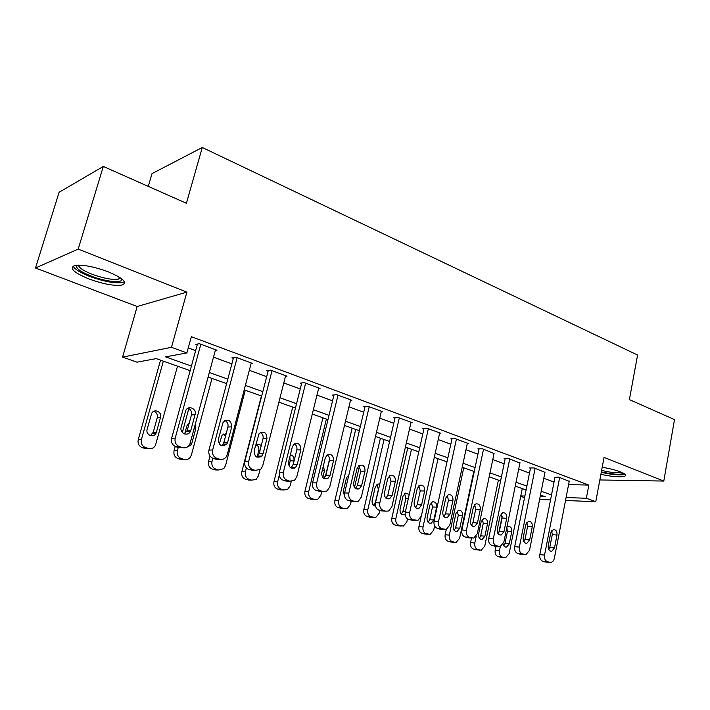 <?xml version="1.0" encoding="UTF-8"?>
<svg xmlns="http://www.w3.org/2000/svg" width="710" height="710" viewBox="0 0 710 710"><rect width="100%" height="100%" fill="white"/><g stroke="black" fill="none" stroke-linecap="round" stroke-linejoin="round"><path stroke-width="1.06" d="M89.034 278.986C103.545 284.186 114.603 286.192 122.209 284.994C127.72 282.553 123.061 278.16 108.248 271.823C93.667 266.507 82.458 264.413 74.63 265.531C68.994 268.167 73.796 272.649 89.034 278.986M600.891 474.324C612.854 476.916 620.886 477.502 624.995 476.099C626.415 475.097 624.844 473.668 620.274 471.822C615.277 469.931 609.251 468.422 602.204 467.313M190.147 370.673L156.191 358.612L137.039 362.171L122.573 357.112L171.483 347.314L186.881 352.923L165.607 356.873L191.398 366.094M137.172 306.489L186.872 292.156L78.189 249.103L103.314 166.451L59.099 192.268L35.5 268.007L137.172 306.489L122.573 357.112M148.284 186.375L152.029 173.613L202.279 147.485L637.589 355.044L629.388 399.597L674.5 419.592L663.797 481.06L604.05 457.4L595.779 501.695L565.515 500.506M524.539 497.674L520.696 496.334M78.189 249.103L35.5 268.007M599.835 479.951L663.797 481.06M568.577 484.619L588.847 485.081L191.354 336.682L186.881 352.923M188.265 347.9L195.64 350.607M213.515 357.165L231.859 363.893M249.334 370.3L266.694 376.673M283.796 382.938L300.241 388.973M316.971 395.106L332.555 400.83M348.947 406.839L363.715 412.253M379.77 418.146L393.784 423.284M409.51 429.053L422.805 433.925M438.221 439.579L450.841 444.211M465.955 449.758L477.936 454.143M492.767 459.592L504.135 463.754M518.699 469.097L529.491 473.055M543.789 478.3L554.04 482.063M569.207 481.344L558.708 477.084L554.963 477.368M544.96 472.363L534.115 467.952L529.456 467.925L530.45 468.298M519.915 463.089L508.715 458.527L504.1 458.545L505.138 458.926M494.036 453.512L482.463 448.782L477.91 448.853L478.975 449.244M467.278 443.608L468.458 443.581L455.314 438.7L450.823 438.824L451.924 439.233M439.596 433.366L440.821 433.322L427.216 428.272L422.796 428.458L423.932 428.875M410.939 422.769L412.208 422.707L398.124 417.471L393.784 417.72L394.964 418.154M381.252 411.791L382.583 411.702L367.984 406.289L363.733 406.59L364.949 407.043M350.483 400.422L351.876 400.307L336.735 394.689L332.582 395.071L333.851 395.532M318.568 388.636L320.024 388.485L304.315 382.654L300.268 383.107L301.59 383.595M285.455 376.406L286.973 376.22L270.67 370.158L266.738 370.7L268.105 371.206M251.056 363.715L252.653 363.476L235.711 357.183L231.913 357.813L233.333 358.337M215.299 350.536L216.985 350.234L199.368 343.693L195.712 344.412L197.194 344.962M186.872 292.156L171.483 347.314M588.847 485.081L586.353 498.269L595.779 501.695M103.314 166.451L186.419 203.282L202.279 147.485M540.168 496.601L545.369 496.787L540.47 495.047M526.101 489.944L515.238 486.093M500.603 480.892L489.163 476.836M474.245 471.538L462.201 467.26M446.989 461.864L434.298 457.355M418.793 451.844L405.419 447.096M389.595 441.478L375.492 436.472M359.34 430.739L344.474 425.459M327.984 419.61L312.293 414.036M295.458 408.064L278.897 402.18M261.688 396.073L244.204 389.861M226.614 383.622L208.145 377.063M520.785 495.899L524.867 496.05M550.543 499.92L539.591 499.494M566.092 497.532L586.353 498.269M209.37 372.528L227.803 379.122M245.376 385.406L262.833 391.645M280.015 397.795L296.549 403.706M313.367 409.723L329.023 415.323M345.495 421.216L360.343 426.524M376.469 432.292L390.544 437.333M406.351 442.987L419.708 447.761M435.195 453.299L447.868 457.835M463.062 463.266L475.088 467.57M489.989 472.904L501.402 476.987M516.028 482.223L526.873 486.093M541.224 491.231L551.519 494.914M569.278 481.007L554.386 558.193C553.827 560.607 552.637 562.027 550.827 562.471L547.446 561.761C545.102 560.678 544.144 558.451 544.543 555.078L559.675 477.44M555.025 477.031L539.831 554.616L544.543 555.078M554.501 547.916L551.732 551.297C549.149 551.208 547.978 549.407 548.218 545.884L550.738 532.935L553.374 529.625C556.01 529.625 557.217 531.426 556.995 535.012L554.501 547.916L549.78 547.499L548.786 549.717M551.67 530.796L552.273 534.657L549.78 547.499M545.875 562.009L542.724 561.264C540.399 560.19 539.431 557.98 539.831 554.616M502.165 516.214L498.757 532.864M496.024 546.221L495.19 550.259C494.79 553.454 495.731 555.575 498.012 556.604L501.109 557.314M522.267 488.586L509.123 553.676L505.609 557.74L502.298 557.048C500.009 556.01 499.059 553.889 499.467 550.676L500.319 546.496M503.807 545.83L504.979 543.505L507.455 531.275L506.825 527.503M503.106 544.179C503.692 546.274 504.828 547.241 506.532 547.099L509.265 543.887L511.75 531.604C511.981 528.178 510.801 526.465 508.209 526.456L506.887 527.193M545.031 472.008L529.527 550.321L525.941 554.625L522.338 553.906C519.924 552.797 518.93 550.525 519.356 547.099L535.118 468.325M530.521 467.934L514.697 546.673L519.356 547.099M529.66 539.884L526.882 543.283C524.166 543.256 522.924 541.428 523.172 537.781L525.799 524.637L528.426 521.317C531.204 521.246 532.482 523.066 532.26 526.793L529.66 539.884L524.983 539.493L523.856 541.854M526.856 522.365L527.583 526.465L524.983 539.493M520.989 554.208L517.67 553.445C515.265 552.345 514.271 550.081 514.697 546.673M519.995 462.716L503.834 542.191L500.257 546.514L496.397 545.786C493.903 544.65 492.873 542.342 493.317 538.854L509.744 458.909M505.209 458.545L488.711 538.464L493.317 538.854M503.993 531.577L501.224 534.994C498.349 535.047 497.035 533.192 497.284 529.411L500.017 516.072L502.627 512.744C505.564 512.576 506.922 514.422 506.7 518.291L503.993 531.577L499.37 531.231L498.101 533.725M501.207 513.667L502.077 518.007L499.37 531.231M495.269 546.15L491.781 545.36C489.297 544.224 488.276 541.925 488.711 538.464M494.124 453.113L477.271 533.778L473.721 538.118L469.567 537.399C466.994 536.219 465.929 533.867 466.39 530.334L483.528 449.181M479.064 448.835L461.855 529.979L466.39 530.334M477.448 522.995L474.715 526.412C471.671 526.572 470.268 524.681 470.517 520.75L473.366 507.206L475.931 503.887C479.037 503.603 480.492 505.476 480.279 509.505L477.448 522.995L472.887 522.684L471.484 525.302M474.688 504.677L475.709 509.265L472.887 522.684M468.698 537.816L465.014 537.009C462.45 535.837 461.393 533.494 461.855 529.979M471.52 538.056L470.561 542.626C470.144 545.875 471.112 548.022 473.464 549.078L476.712 549.815M498.402 480.111L484.752 546.114L481.229 550.197L477.697 549.496C475.336 548.439 474.36 546.274 474.786 543.017L476.188 536.307M479.374 538.251L480.67 535.819L483.253 523.421L482.383 519.303M484.912 536.174L487.495 523.714C487.726 520.173 486.474 518.433 483.75 518.495L481.158 521.655L478.549 534.16C478.3 537.63 479.507 539.369 482.17 539.405L484.912 536.174L480.67 535.819M456.415 439.108L438.531 521.513C438.052 525.107 439.144 527.503 441.806 528.71L446.297 529.411L445.152 534.754C444.708 538.047 445.711 540.239 448.134 541.322L451.551 542.076M473.801 471.378L459.601 538.304L456.086 542.413L452.305 541.712C449.874 540.621 448.88 538.42 449.315 535.109L463.736 467.81M454.169 530.432L455.598 527.894L458.278 515.327L457.275 510.996M459.778 528.213L462.467 515.584C462.689 511.901 461.367 510.144 458.491 510.295L455.935 513.454L453.22 526.137C452.971 529.731 454.249 531.506 457.062 531.453L459.778 528.213L455.598 527.894M420.995 517.208L418.918 526.634C418.456 529.971 419.486 532.198 421.997 533.316L425.583 534.097M434.591 525.87L433.641 530.246L430.154 534.364L426.106 533.672C423.586 532.544 422.556 530.308 423.018 526.953L438.026 458.678M428.157 522.356L429.719 519.72L432.505 506.967L431.361 502.44M433.845 520.004L436.641 507.188C436.854 503.354 435.443 501.571 432.399 501.837L429.887 504.987L427.065 517.856C426.825 521.593 428.183 523.385 431.156 523.243L433.845 520.004L429.719 519.72M467.366 443.182L449.794 525.08L446.297 529.411M452.013 438.798L434.058 521.202L438.531 521.513M449.998 514.12L447.309 517.519C444.087 517.812 442.587 515.904 442.818 511.795L445.791 498.038L448.285 494.746C451.587 494.311 453.14 496.201 452.945 500.417L449.998 514.12L445.498 513.845L443.945 516.578M447.247 495.403L448.445 500.213L445.498 513.845M441.221 529.19L437.324 528.364C434.671 527.157 433.579 524.77 434.058 521.202M407.735 447.921L391.822 518.238C391.343 521.628 392.399 523.9 394.991 525.045L398.789 525.844M407.513 518.85L406.83 521.93L403.404 526.039L399.038 525.365C396.437 524.211 395.381 521.93 395.861 518.522L411.48 449.252M401.301 514.004L402.996 511.271L405.898 498.331L404.593 493.601M409.253 494.453L405.428 493.122L402.996 496.246L400.058 509.301C399.819 513.206 401.274 515.016 404.425 514.75L405.144 514.404M623.167 473.126C622.066 474.44 617.664 474.591 609.979 473.579L601.343 471.919M601.61 470.481L609.917 472.097C615.472 472.851 619.271 472.904 621.321 472.248M601.255 472.381L610.547 474.138C617.664 475.114 622.448 475.159 624.906 474.28M121.88 278.959L121.818 279.864C120.815 283.379 104.379 281.293 91.022 276.03C80.026 271.566 75.278 267.954 76.795 265.203M78.499 265.132C78.916 267.75 83.452 270.794 92.087 274.255C103.704 278.453 112.57 280.06 118.694 279.074L120.523 277.965M73.086 266.108C74.754 269.267 80.336 272.729 89.833 276.483C104.237 281.666 115.224 283.654 122.794 282.438L124.41 281.746M439.694 432.905L421.349 516.072L417.95 520.386L413.069 519.72C410.309 518.477 409.182 516.028 409.688 512.38L428.352 428.698M424.039 428.405L405.295 512.105L409.688 512.38M421.58 504.925L418.989 508.307C415.545 508.759 413.93 506.834 414.143 502.52L417.258 488.551L419.637 485.303C423.16 484.681 424.828 486.581 424.66 491.009L421.58 504.925L417.161 504.695L415.457 507.543M418.847 485.8L420.231 490.858L417.161 504.695M412.794 520.27L408.667 519.409C405.916 518.176 404.789 515.744 405.295 512.105M411.046 422.272L391.885 506.745L388.645 510.996L385.725 511.165L383.302 510.41C380.436 509.123 379.273 506.629 379.806 502.92L399.304 417.915M395.079 417.64L375.501 502.698L379.806 502.92M392.151 495.403L389.683 498.722C386 499.396 384.261 497.461 384.447 492.909L387.695 478.717L389.923 475.549C393.686 474.688 395.497 476.587 395.363 481.273L392.151 495.403L387.802 495.225L385.947 498.172M389.426 475.877L391.015 481.167L387.802 495.225M383.364 511.022L378.98 510.144C376.131 508.866 374.969 506.381 375.501 502.698M381.377 411.259L361.355 497.071L358.337 501.216L354.956 501.535L352.444 500.754C349.471 499.432 348.273 496.885 348.832 493.104L369.209 406.741M365.082 406.493L344.616 492.935L348.832 493.104M361.647 485.542L359.375 488.755C355.426 489.722 353.518 487.788 353.66 482.951L357.05 468.529L359.082 465.494C363.112 464.304 365.082 466.204 365.002 471.174L361.647 485.542L357.396 485.409L355.382 488.453M358.932 465.591L360.742 471.129L357.396 485.409M352.888 501.429L348.219 500.541C345.255 499.228 344.057 496.689 344.616 492.935M350.625 399.845L329.697 487.051L326.99 491L323.041 491.551L320.432 490.734C317.352 489.376 316.11 486.776 316.695 482.933L338.004 395.159M333.993 394.938L312.586 482.818L316.695 482.933M330.017 475.309L327.993 478.354C323.751 479.711 321.666 477.794 321.728 472.629L325.278 457.968L327.044 455.128C331.357 453.53 333.522 455.385 333.522 460.71L330.017 475.309L325.863 475.238L323.689 478.371M327.301 454.941C329.129 456.308 329.813 458.234 329.369 460.719L325.863 475.238M321.302 491.48L316.314 490.574C313.243 489.217 312.001 486.634 312.586 482.818M318.728 388.006L296.833 476.641L294.543 480.288L289.911 481.194L287.204 480.342C284.009 478.93 282.722 476.277 283.343 472.372L305.637 383.143M301.75 382.938L279.349 472.31L283.343 472.372M297.188 464.686L295.502 467.473C290.949 469.337 288.642 467.482 288.588 461.908L292.307 446.998L293.736 444.469C298.351 442.321 300.729 444.114 300.863 449.847L297.188 464.686L293.15 464.677L290.816 467.899M294.464 443.901C296.514 445.259 297.295 447.264 296.815 449.918L293.15 464.677M288.553 481.149L283.201 480.244C280.015 478.842 278.728 476.197 279.349 472.31M380.4 438.221L363.831 509.567C363.325 513.01 364.416 515.318 367.097 516.498L371.108 517.315M379.797 510.401L379.122 513.33L375.812 517.413L371.055 516.782C368.375 515.593 367.283 513.268 367.78 509.807L384.048 439.517M373.558 505.369L375.395 502.547L378.412 489.421L376.93 484.486M379.806 483.989L377.525 484.131L375.2 487.22L372.147 500.461C371.774 503.709 372.91 505.609 375.537 506.177M352.142 428.183L334.88 500.603C334.357 504.1 335.484 506.452 338.253 507.668L342.504 508.502M351.21 501.349L350.483 504.437L347.323 508.466L344.483 508.626L342.131 507.898C339.353 506.683 338.226 504.313 338.75 500.798L355.701 429.452M359.5 466.088L354.467 487.495M348.93 474.741L346.471 477.874L343.276 491.329L344.581 496.184M322.926 417.808L304.936 491.32C304.386 494.879 305.548 497.275 308.415 498.526L312.933 499.378M321.754 491.506L320.858 495.243L317.92 499.166L314.636 499.467L312.205 498.722C309.329 497.461 308.167 495.047 308.717 491.48L326.387 419.042M329.529 459.299L325.366 476.552M324.949 478.291L324.798 478.895M322.793 477.564L324.452 470.721L323.334 466.009M292.697 407.078L273.945 481.717C273.368 485.329 274.566 487.779 277.53 489.066L282.358 489.927M291.26 481.416L290.186 485.729L287.559 489.465L283.734 489.98L281.213 489.208C278.24 487.921 277.042 485.454 277.619 481.824L279.234 475.363M294.712 467.464L294.561 468.076M288.979 465.849L290.23 460.817L289.795 457.054M292.067 468.387L292.307 467.455M292.689 465.92L293.958 460.808C294.384 457.515 293.186 455.492 290.372 454.755M261.404 395.967L241.835 471.777C241.231 475.443 242.465 477.945 245.536 479.268L250.71 480.137M259.975 469.78L258.422 475.869L256.204 479.312L251.73 480.164L249.121 479.356C246.033 478.025 244.799 475.514 245.403 471.83L246.397 467.97M257.073 457.187L258.751 450.601C259.221 448.01 258.422 446.084 256.345 444.842M260.748 456.903L260.969 456.051M261.236 445.702C259.407 444.007 257.508 443.91 255.538 445.418M285.633 375.714L262.709 465.84L260.943 468.999L255.502 470.428L252.698 469.55C249.379 468.094 248.038 465.378 248.695 461.402L272.036 370.673M268.291 370.487L244.826 461.402L248.695 461.402M263.099 453.663L261.821 456.042C256.949 458.589 254.402 456.832 254.162 450.77L259.114 433.517C264.005 430.668 266.614 432.354 266.951 438.576L263.099 453.663L259.185 453.717L256.7 457.018M260.357 432.443C262.638 433.783 263.525 435.869 263.019 438.709L259.185 453.717M254.588 470.41L248.82 469.505C245.509 468.059 244.178 465.361 244.826 461.402M209.991 456.068L208.562 461.464C207.932 465.201 209.21 467.748 212.388 469.115L217.952 469.976M245.243 390.234L225.514 465.653L223.801 468.635L218.556 469.984L215.849 469.15C212.654 467.775 211.376 465.219 212.006 461.464L212.849 458.269M224.635 445.765L225.088 444.061M225.585 435.94L223.446 434.05M226.188 433.65L222.097 435.141L219.248 444.052M251.251 362.952L227.253 454.613L226.082 457.045C224.36 459.148 222.248 459.885 219.745 459.237L216.825 458.323C213.373 456.814 211.988 454.045 212.672 449.998L237.131 357.716M233.546 357.538L208.953 450.069L212.672 449.998M227.679 442.206L226.854 444.007C221.715 447.424 218.893 445.827 218.387 439.206L223.109 422.281C228.221 418.563 231.087 420.089 231.708 426.852L227.679 442.206L223.898 442.33L223.073 444.114L221.254 445.694M224.892 420.551C227.448 421.855 228.451 424.03 227.919 427.065L223.898 442.33M219.328 459.237L215.991 459.255L213.08 458.349C209.645 456.849 208.27 454.089 208.953 450.069M175.228 446.483L174.056 450.779C173.391 454.569 174.713 457.178 178.015 458.589L180.81 459.441L184.023 459.423M211.997 378.43L191.38 455.057L190.253 457.355C188.585 459.343 186.552 460.036 184.147 459.423L181.343 458.562C178.024 457.142 176.701 454.524 177.367 450.708L178.245 447.469M182.337 432.461L188.833 408.552M187.36 447.007L191.017 445.055L191.815 443.359L195.72 428.875L195.241 424.864M189.277 422.885L186.828 425.982L184.653 433.996M215.529 349.693L189.81 444.362C188.079 447.247 185.656 448.329 182.541 447.602L179.506 446.652C175.911 445.09 174.482 442.25 175.201 438.132L200.841 344.243M197.433 344.075L171.634 438.283L175.201 438.132M190.839 430.295L190.457 431.307C187.981 437.032 179.266 433.189 181.174 427.163L185.701 410.753C187.981 404.736 196.998 408.561 195.064 414.667L190.839 430.295L187.209 430.491L184.431 433.916M187.99 408.188C190.839 409.448 191.984 411.711 191.425 414.959L187.209 430.491M182.63 447.628L178.947 447.69L175.92 446.75C172.344 445.197 170.915 442.374 171.634 438.283M160.549 360.165L138.246 439.685C137.554 443.546 138.92 446.199 142.346 447.655L145.248 448.551L148.656 448.525M177.509 366.183L155.419 445.418C153.75 448.134 151.425 449.155 148.443 448.471L145.523 447.575C142.089 446.111 140.713 443.43 141.414 439.552L163.344 361.159M150.405 435.62L153.209 432.337L157.274 417.693C157.824 414.551 156.679 412.412 153.857 411.276M156.431 432.159L160.513 417.436C162.386 411.667 153.724 408.081 151.532 413.752L147.156 429.222C145.319 434.893 153.671 438.514 156.067 433.118L156.431 432.159L153.209 432.337M544.694 561.885L549.416 562.373M542.724 561.264L547.446 561.761M556.995 535.012L552.273 534.657M499.467 550.676L495.19 550.259M502.298 557.048L498.012 556.604M504.233 557.643L499.947 557.19M504.979 543.505L509.265 543.887M507.455 531.275L511.75 531.604M519.711 554.084L524.379 554.545M517.67 553.445L522.338 553.906M532.26 526.793L527.583 526.465M493.885 546.017L498.5 546.452M491.781 545.36L496.397 545.786M506.7 518.291L502.077 518.007M467.189 537.683L471.751 538.082M465.014 537.009L469.567 537.399M480.279 509.505L475.709 509.265M474.786 543.017L470.561 542.626M477.697 549.496L473.464 549.078M479.694 550.108L475.46 549.691M483.253 523.421L487.495 523.714M449.315 535.109L445.152 534.754M452.305 541.712L448.134 541.322M454.373 542.342L450.193 541.952M458.278 515.327L462.467 515.584M423.018 526.953L418.918 526.634M426.106 533.672L421.997 533.316M428.228 534.319L424.118 533.964M432.505 506.967L436.641 507.188M439.579 529.065L444.07 529.42M437.324 528.364L441.806 528.71M452.945 500.417L448.445 500.213M395.861 518.522L391.822 518.238M399.038 525.365L394.991 525.045M401.23 526.039L397.183 525.72M402.996 511.271L405.445 511.422M405.898 498.331L408.356 498.447M410.992 520.137L415.412 520.457M408.667 519.409L413.069 519.72M424.66 491.009L420.231 490.858M381.394 510.898L385.725 511.165M378.98 510.144L383.302 510.41M395.363 481.273L391.015 481.167M350.713 501.322L354.956 501.535M348.219 500.541L352.444 500.754M365.002 471.174L360.742 471.129M318.905 491.391L323.041 491.551M316.314 490.574L320.432 490.734M333.522 460.71L329.369 460.719M285.89 481.078L289.911 481.194M283.201 480.244L287.204 480.342M300.863 449.847L296.815 449.918M367.78 509.807L363.831 509.567M371.055 516.782L367.097 516.498M373.327 517.475L369.36 517.191M338.75 500.798L334.88 500.603M342.131 507.898L338.253 507.668M344.483 508.626L340.596 508.387M308.717 491.48L304.936 491.32M312.205 498.722L308.415 498.526M314.636 499.467L310.838 499.272M322.198 470.695L324.452 470.721M277.619 481.824L273.945 481.717M281.213 489.208L277.53 489.066M283.734 489.98L280.033 489.838M290.23 460.817L293.958 460.808M245.403 471.83L241.835 471.777M249.121 479.356L245.536 479.268M251.73 480.164L248.145 480.066M258.751 450.601L259.993 450.584M251.615 470.375L255.502 470.428M248.82 469.505L252.698 469.55M266.951 438.576L263.019 438.709M212.006 461.464L208.562 461.464M215.849 469.15L212.388 469.115M218.556 469.984L215.086 469.94M215.991 459.255L219.745 459.237M213.08 458.349L216.825 458.323M231.708 426.852L227.919 427.065M177.367 450.708L174.056 450.779M181.343 458.562L178.015 458.589M184.147 459.423L180.81 459.441M190.218 443.413L191.815 443.359M194.141 428.964L195.72 428.875M178.947 447.69L182.541 447.602M175.92 446.75L179.506 446.652M195.064 414.667L191.425 414.959M141.414 439.552L138.246 439.685M145.523 447.575L142.346 447.655M148.443 448.471L145.248 448.551M157.274 417.693L160.513 417.436M551.732 551.297L550.374 551.173M505.2 546.975L506.532 547.099M526.882 543.283L525.347 543.15M501.224 534.994L499.476 534.852M474.715 526.412L472.7 526.27M480.67 539.272L482.17 539.405M455.35 531.32L457.062 531.453M429.195 523.101L431.156 523.243M447.309 517.519L444.992 517.377M402.162 514.608L404.425 514.75M119.262 277.14L118.694 279.074M120.842 278.187L121.818 279.864M418.989 508.307L416.282 508.156M389.683 498.722L386.515 498.58M359.375 488.755L355.621 488.631M327.993 478.354L323.849 478.265M295.502 467.473L291.473 467.446M374.205 505.813L375.466 505.884M261.821 456.042L257.908 456.086M226.854 444.007L223.073 444.114M189.366 445.108L191.017 445.055M190.457 431.307L186.837 431.502M152.845 433.286L156.067 433.118"/></g></svg>
